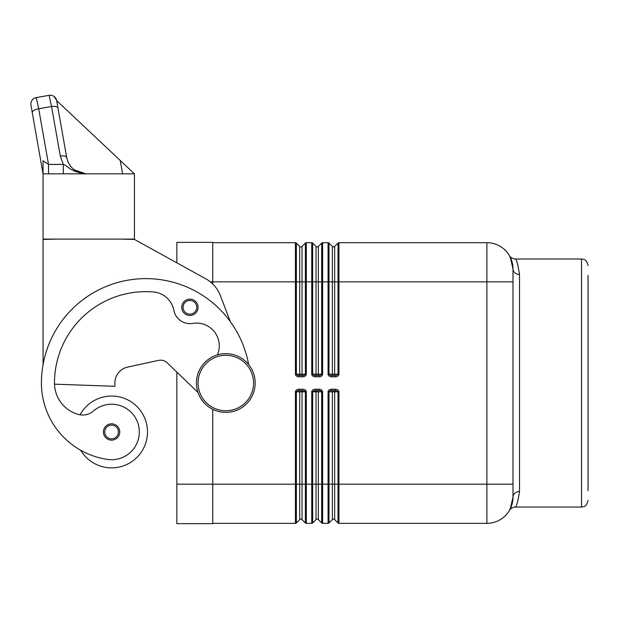 <?xml version="1.0" encoding="UTF-8"?>
<svg xmlns="http://www.w3.org/2000/svg" width="619" height="619" viewBox="0 0 619 619"><rect width="100%" height="100%" fill="white"/><g stroke="black" fill="none" stroke-linecap="round" stroke-linejoin="round"><path stroke-width="0.93" d="M305.809 523.248A1.308 1.308 0 0 1 305.384 522.962L302.026 519.604A1.633 1.633 0 0 0 299.712 519.604L296.354 522.962L296.354 391.835L297.166 390.914L299.124 390.527L304.571 390.914L305.384 391.835L305.384 522.962A1.308 1.308 0 0 0 306.304 523.349L311.752 523.349A1.308 1.308 0 0 0 312.672 522.962L312.672 391.835L313.485 390.914L318.932 390.527L320.89 390.914L321.702 391.835L321.702 522.962L318.344 519.604A1.633 1.633 0 0 0 316.03 519.604L312.672 522.962L316.03 519.604L316.03 484.182L311.752 484.182L311.752 523.349M338.438 523.248A1.308 1.308 0 0 1 338.013 522.962L334.655 519.604A1.633 1.633 0 0 0 332.349 519.604L328.991 522.962L328.991 391.835L329.803 390.914L331.761 390.527L337.208 390.914L338.013 391.835L338.013 522.962A1.308 1.308 0 0 0 338.941 523.349L486.882 523.349A26.106 26.106 0 0 0 512.989 497.235L510.265 508.857M302.614 376.816A3.691 2.608 0 0 0 306.304 374.201L306.304 281.854L305.384 281.854L305.384 243.074A1.308 1.308 0 0 1 305.809 242.787A1.308 1.308 0 0 0 305.384 243.074L302.026 246.432A1.633 1.633 0 0 1 299.712 246.432L296.354 243.074A1.308 1.308 0 0 0 295.936 242.787A1.308 1.308 0 0 1 296.354 243.074A1.308 1.308 0 0 0 295.936 242.787A1.308 1.308 0 0 1 296.354 243.074L296.354 374.201L297.166 375.129L299.124 375.509L299.124 376.816L302.614 376.816L302.614 375.509L299.124 375.509M318.932 376.816A3.691 2.608 0 0 0 322.623 374.201L322.623 242.694A1.308 1.308 0 0 0 321.702 243.074L318.344 246.432A1.633 1.633 0 0 1 316.03 246.432L312.672 243.074A1.308 1.308 0 0 0 311.752 242.694L311.752 374.201A3.691 2.608 180 0 0 315.442 376.816L318.932 376.816L318.932 375.509L315.442 375.509L315.442 376.816M335.25 376.816A3.691 2.608 0 0 0 338.941 374.201L338.941 281.854L338.013 281.854L338.013 243.074A1.308 1.308 0 0 1 338.438 242.787A1.308 1.308 0 0 0 338.013 243.074L334.655 246.432A1.633 1.633 0 0 1 332.349 246.432L328.991 243.074A1.308 1.308 0 0 0 328.565 242.787A1.308 1.308 0 0 1 328.991 243.074A1.308 1.308 0 0 0 328.565 242.787A1.308 1.308 0 0 1 328.991 243.074L328.991 374.201L329.803 375.129L331.761 375.509L331.761 376.816L335.25 376.816L335.25 375.509L331.761 375.509M515.147 507.023C512.586 507.301 510.721 508.392 509.553 510.28L512.393 502.899L512.989 497.235L512.989 268.801L512.393 263.137L509.553 255.763C510.721 257.651 512.586 258.734 515.147 259.013L581.52 259.005L581.52 507.031L515.147 507.031C516.432 506.938 517.886 501.777 519.519 491.525L519.519 491.556M335.25 390.527L335.25 389.219L331.761 389.219L331.761 390.527M318.932 390.527L318.932 389.219L315.442 389.219L315.442 390.527M302.614 390.527L302.614 389.219L299.124 389.219L299.124 390.527M338.941 374.201L334.655 374.201L334.655 281.854L338.013 281.854L338.013 374.201L337.208 375.129L335.25 375.509M315.442 375.509L313.485 375.129L312.672 374.201L312.672 281.854L306.304 281.854L306.304 242.694L311.752 242.694M322.12 242.787A1.308 1.308 0 0 0 321.702 243.074A1.308 1.308 0 0 1 322.12 242.787A1.308 1.308 0 0 0 321.702 243.074L321.702 374.201L320.89 375.129L318.932 375.509M306.304 374.201L302.026 374.201L302.026 281.854L305.384 281.854L305.384 374.201L304.571 375.129L302.614 375.509M255.183 383.022A29.372 29.372 0 0 1 225.811 412.386A29.372 29.372 0 0 1 196.44 383.022A29.372 29.372 0 0 1 225.811 353.65A29.372 29.372 0 0 1 255.183 383.022A29.372 29.372 0 0 1 225.811 412.386A29.372 29.372 0 0 1 196.44 383.022M217.462 354.857A22.841 22.841 0 0 0 192.633 323.397A16.318 16.318 0 0 1 173.893 310.39A22.841 22.841 0 0 0 153.326 291.951A91.372 91.372 0 0 0 54.48 383.022A32.637 32.637 0 0 0 78.257 414.428A16.318 16.318 0 0 0 93.392 411.039A27.739 27.739 0 0 1 139.051 435.915A27.739 27.739 0 0 1 107.652 459.43A77.189 77.189 0 0 1 41.427 383.022A104.433 104.433 0 0 1 248.637 364.537M80.052 414.823A35.894 35.894 0 0 1 147.492 431.969A35.894 35.894 0 0 1 80.702 450.253A77.189 77.189 0 0 1 41.427 383.022A77.189 77.189 0 0 0 80.702 450.253A77.189 77.189 0 0 1 41.427 383.022M111.59 440.132A8.155 8.155 0 0 1 103.435 431.969A8.155 8.155 0 0 1 111.59 423.814A8.155 8.155 0 0 1 119.753 431.969A8.155 8.155 0 0 1 111.59 440.132M189.917 315.466A8.155 8.155 0 0 1 181.754 307.31A8.155 8.155 0 0 1 189.917 299.147A8.155 8.155 0 0 1 198.072 307.31A8.155 8.155 0 0 1 189.917 315.466M32.273 112.658L43.059 173.831L43.059 160.754L43.059 173.831L30.95 105.153A6.53 6.53 0 0 1 32.033 100.278A6.53 6.53 0 0 0 30.95 105.153L32.273 112.658A6.53 2.724 -10 0 1 33.983 110.337A6.53 2.724 -10 0 1 38.703 108.766L36.242 97.593A6.53 6.53 0 0 0 32.033 100.278A6.53 6.53 0 0 1 36.242 97.593L49.102 95.326A6.53 6.53 0 0 1 56.546 100.108A6.53 6.53 0 0 0 49.102 95.326L51.555 106.499A6.53 2.724 -10 0 1 55.942 106.607A6.53 2.724 -10 0 1 57.985 108.124L56.639 100.603L120.233 160.468L122.593 173.831M48.514 173.831L48.514 164.414L38.703 108.766L51.555 106.499L60.291 156.027A6.53 2.724 -10 0 1 64.678 156.127A6.53 2.724 -10 0 1 66.72 157.652L56.662 100.626M63.316 173.831L63.316 164.414L48.514 164.414L43.059 160.754M63.316 164.414L60.291 156.027L63.316 164.414C68.957 166.271 69.08 171.564 86.002 173.831L74.087 169.792L70.69 166.465L68.152 162.31L66.72 157.652L57.985 108.124M588.05 275.323L588.05 490.712M510.265 257.179L512.989 268.801A6.53 5.71 180 0 0 519.519 274.511C517.886 264.267 516.432 259.098 515.147 259.005M519.519 274.511L519.519 491.525A6.53 5.71 -0 0 0 512.989 497.235A26.106 26.106 0 0 1 486.882 523.349L486.882 484.182L512.989 484.182M212.758 242.694L295.433 242.694A1.308 1.308 0 0 1 295.936 242.787A1.308 1.308 0 0 0 295.433 242.694L295.433 281.854L299.712 281.854L299.712 246.432M134.439 173.846L120.233 160.468M56.546 100.108L53.977 96.409M134.439 239.104L134.439 173.831L43.059 173.831L43.059 239.104L134.439 239.104M86.002 173.831L79.302 172.655L73.413 169.25M43.059 364.63L43.059 239.429L56.112 239.104M121.378 239.104L134.439 239.429L205.678 278.736A32.637 32.637 0 0 1 220.403 295.665L230.291 321.563M114.855 383.022A16.318 16.318 0 0 1 127.707 367.075A16.318 16.318 0 0 0 114.855 383.022L114.855 386.279L54.503 384.175M198.003 392.477L167.339 362.92A9.788 9.788 0 0 0 158.464 360.397A9.788 9.788 0 0 1 167.339 362.92L176.856 372.096L176.856 523.674L212.758 523.674L212.758 409.329M158.464 360.397L127.707 367.075M212.758 284.005L212.758 242.362L176.856 242.362L176.856 262.835M512.989 268.801A26.106 26.106 0 0 0 505.344 250.339A26.106 26.106 0 0 1 512.989 268.801A26.106 26.106 0 0 0 505.344 250.339A26.106 26.106 0 0 1 512.989 268.801M338.941 523.349L338.941 484.182L486.882 484.182L486.882 281.854L338.941 281.854L338.941 242.694A1.308 1.308 0 0 0 338.438 242.787A1.308 1.308 0 0 1 338.941 242.694L486.882 242.694A26.106 26.106 0 0 1 505.344 250.339A26.106 26.106 0 0 0 486.882 242.694L486.882 281.854L512.989 281.854M305.809 242.787A1.308 1.308 0 0 1 306.304 242.694A1.308 1.308 0 0 0 305.809 242.787M322.623 242.694L328.07 242.694A1.308 1.308 0 0 1 328.565 242.787A1.308 1.308 0 0 0 328.07 242.694L328.07 374.201A3.691 2.608 180 0 0 331.761 376.816M295.433 523.349A1.308 1.308 0 0 0 296.354 522.962L299.712 519.604L299.712 484.182L295.433 484.182L295.433 523.349L212.758 523.349M318.932 389.219A3.691 2.608 0 0 1 322.623 391.835L322.623 523.349A1.308 1.308 0 0 1 321.702 522.962A1.308 1.308 0 0 0 322.623 523.349L328.07 523.349A1.308 1.308 0 0 0 328.991 522.962L332.349 519.604L332.349 484.182L328.07 484.182L328.07 523.349M306.304 523.349L306.304 484.182L299.712 484.182L299.712 391.835A1.308 0.921 90 0 1 299.983 390.914A1.308 0.921 90 0 1 300.641 390.527M331.761 389.219A3.691 2.608 180 0 0 328.07 391.835L328.07 484.182L316.03 484.182L316.03 391.835A1.308 0.921 90 0 1 316.301 390.914A1.308 0.921 90 0 1 316.959 390.527M335.25 389.219A3.691 2.608 0 0 1 338.941 391.835L338.941 484.182L332.349 484.182L332.349 391.835A1.308 0.921 90 0 1 332.62 390.914A1.308 0.921 90 0 1 333.27 390.527M300.641 375.509A1.308 0.921 90 0 1 299.983 375.129A1.308 0.921 90 0 1 299.712 374.201L299.712 281.854L302.026 281.854L302.026 246.432M322.623 374.201L318.344 374.201L318.344 246.432M333.734 375.509A1.308 0.921 -90 0 0 334.384 375.129A1.308 0.921 -90 0 0 334.655 374.201L332.349 374.201L332.349 281.854L316.03 281.854L316.03 246.432M332.349 246.432L332.349 281.854L334.655 281.854L334.655 246.432M333.734 390.527A1.308 0.921 -90 0 1 334.384 390.914A1.308 0.921 -90 0 1 334.655 391.835L338.941 391.835M328.565 523.248A1.308 1.308 0 0 0 328.991 522.962M333.502 519.124A1.633 1.633 0 0 1 334.655 519.604L334.655 391.835L328.07 391.835M317.415 390.527A1.308 0.921 -90 0 1 318.073 390.914A1.308 0.921 -90 0 1 318.344 391.835L322.623 391.835M312.247 523.248A1.308 1.308 0 0 0 312.672 522.962M317.183 519.124A1.633 1.633 0 0 1 318.344 519.604L318.344 391.835L311.752 391.835L311.752 484.182L306.304 484.182L306.304 391.835A3.691 2.608 0 0 0 302.614 389.219M301.097 390.527A1.308 0.921 -90 0 1 301.755 390.914A1.308 0.921 -90 0 1 302.026 391.835L306.304 391.835M295.936 523.248A1.308 1.308 0 0 0 296.354 522.962M300.873 519.124A1.633 1.633 0 0 1 302.026 519.604L302.026 391.835L295.433 391.835L295.433 484.182L176.856 484.182M333.27 375.509A1.308 0.921 -90 0 1 332.62 375.129A1.308 0.921 -90 0 1 332.349 374.201L328.07 374.201M317.415 375.509A1.308 0.921 -90 0 0 318.073 375.129A1.308 0.921 -90 0 0 318.344 374.201L311.752 374.201M312.247 242.787A1.308 1.308 0 0 1 312.672 243.074L312.672 281.854L316.03 281.854L316.03 374.201A1.308 0.921 -90 0 0 316.301 375.129A1.308 0.921 -90 0 0 316.959 375.509M301.097 375.509A1.308 0.921 -90 0 0 301.755 375.129A1.308 0.921 -90 0 0 302.026 374.201L295.433 374.201A3.691 2.608 180 0 0 299.124 376.816M253.55 383.022A27.739 27.739 0 0 1 225.811 410.761A27.739 27.739 0 0 1 198.072 383.022A27.739 27.739 0 0 1 225.811 355.283A27.739 27.739 0 0 1 253.55 383.022M111.59 438.825A6.855 6.855 0 0 0 118.446 431.969A6.855 6.855 0 0 0 111.59 425.114A6.855 6.855 0 0 0 104.735 431.969A6.855 6.855 0 0 0 111.59 438.825M189.917 314.158A6.855 6.855 0 0 0 196.765 307.31A6.855 6.855 0 0 0 189.917 300.455A6.855 6.855 0 0 0 183.062 307.31A6.855 6.855 0 0 0 189.917 314.158M210.336 281.854L295.433 281.854L295.433 374.201M299.124 389.219A3.691 2.608 180 0 0 295.433 391.835M315.442 389.219A3.691 2.608 180 0 0 311.752 391.835M581.52 507.031C583.307 506.404 586 508.075 588.05 500.5M581.52 259.005C583.307 259.632 586 257.961 588.05 265.536M510.102 256.862L512.393 263.137M512.393 502.899L510.102 509.174"/></g></svg>
